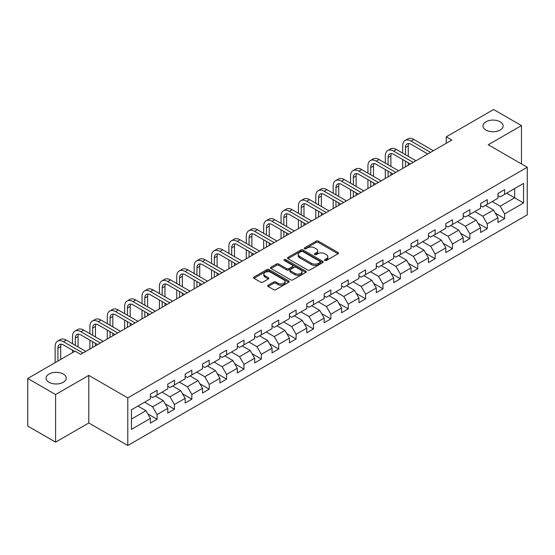<?xml version="1.0" encoding="UTF-8"?>
<svg xmlns="http://www.w3.org/2000/svg" width="555" height="555" viewBox="0 0 555 555"><rect width="100%" height="100%" fill="white"/><g stroke="black" fill="none" stroke-linecap="round" stroke-linejoin="round"><path stroke-width="0.83" d="M324.876 260.475A1.082 0.624 0 0 0 326.402 260.475L338.023 253.767A1.547 0.895 0 0 0 338.474 253.135A1.547 0.895 0 0 0 338.023 252.504L318.341 241.141A1.547 0.895 0 0 0 316.156 241.141L304.535 247.849A1.082 0.624 0 0 0 304.223 248.293A1.082 0.624 0 0 0 304.535 248.73A1.082 0.624 0 0 0 306.069 248.73L307.574 247.863A4.946 2.858 0 0 1 314.567 247.863L316.211 248.813A4.946 2.858 0 0 1 317.661 250.832A4.946 2.858 0 0 1 316.211 252.851L314.706 253.718A1.082 0.624 0 0 0 314.387 254.162A1.082 0.624 0 0 0 314.706 254.606A1.082 0.624 0 0 0 316.239 254.606L317.738 253.739A4.946 2.858 0 0 1 324.737 253.739L326.375 254.683A4.946 2.858 0 0 1 327.825 256.701A4.946 2.858 0 0 1 326.375 258.72L324.876 259.594A1.082 0.624 0 0 0 324.557 260.031A1.082 0.624 0 0 0 324.876 260.475L324.876 259.594M63.284 374.035A10.08 5.821 0 0 0 52.295 372.773A10.08 5.821 0 0 0 46.072 378.149A10.08 5.821 0 0 0 49.027 382.27A10.08 5.821 0 0 0 60.016 383.526A10.08 5.821 0 0 0 66.239 378.149A10.08 5.821 0 0 0 63.284 374.035M500.18 121.795A10.08 5.821 0 0 0 489.191 120.532A10.08 5.821 0 0 0 482.968 125.909A10.08 5.821 0 0 0 485.923 130.03A10.08 5.821 0 0 0 496.912 131.292A10.08 5.821 0 0 0 503.135 125.909A10.08 5.821 0 0 0 500.18 121.795M268.155 285.208A1.547 0.895 0 0 0 267.697 285.839A1.547 0.895 0 0 0 268.155 286.47L273.677 289.654A1.547 0.895 0 0 0 275.863 289.654L288.767 282.211A1.547 0.895 0 0 0 289.217 281.579A1.547 0.895 0 0 0 288.767 280.948L269.085 269.584A1.547 0.895 0 0 0 266.893 269.584L253.996 277.028A1.547 0.895 0 0 0 253.538 277.66A1.547 0.895 0 0 0 253.996 278.291L260.663 282.141A1.547 0.895 0 0 0 262.848 282.141L268.37 278.957A1.547 0.895 0 0 0 268.828 278.326A1.547 0.895 0 0 0 268.37 277.694L265.061 275.786A4.135 2.386 0 0 1 263.854 274.094A4.135 2.386 0 0 1 266.407 271.888A4.135 2.386 0 0 1 270.916 272.408L283.869 279.887A4.135 2.386 0 0 1 285.083 281.579A4.135 2.386 0 0 1 282.53 283.785A4.135 2.386 0 0 1 278.02 283.265L275.863 282.016A1.547 0.895 0 0 0 273.677 282.016L268.155 285.208L268.155 286.47L273.677 283.307L273.677 282.016M88.793 375.388L55.597 394.55L27.75 378.475L27.75 426.067L55.597 442.141L88.793 422.979L127.782 445.492L127.782 397.893L88.793 375.388L88.793 422.979M521.457 163.919L521.457 125.59L488.261 144.758L527.25 167.263L127.782 397.893M521.457 125.59L493.61 109.508L446.262 136.842L446.262 143.273M27.75 378.475L75.091 351.142L80.662 354.354L451.832 140.061L446.262 136.842M307.678 270.021A1.547 0.895 0 0 0 309.87 270.021L322.767 262.577A1.547 0.895 0 0 0 323.225 261.946A1.547 0.895 0 0 0 322.767 261.315L303.085 249.951A1.547 0.895 0 0 0 300.9 249.951L287.996 257.395A1.547 0.895 0 0 0 287.546 258.026A1.547 0.895 0 0 0 287.996 258.658L307.678 270.021M284.659 260.711A1.082 0.624 0 0 1 285.756 260.864L285.756 259.574L305.77 271.131A1.547 0.895 0 0 1 306.221 271.763A1.547 0.895 0 0 1 305.77 272.394L292.867 279.838A1.547 0.895 0 0 1 290.674 279.838L270.993 268.474L270.993 267.212A1.547 0.895 0 0 0 270.542 267.843A1.547 0.895 0 0 0 270.993 268.474M270.993 267.212L276.515 264.027A1.547 0.895 0 0 1 278.707 264.027L286.685 268.634A1.547 0.895 0 0 0 288.871 268.634L292.534 266.518A1.547 0.895 0 0 0 292.991 265.887A1.547 0.895 0 0 0 292.534 265.255L284.229 260.462A1.082 0.624 0 0 1 283.91 260.017A1.082 0.624 0 0 1 284.576 259.442A1.082 0.624 0 0 1 285.756 259.574M127.782 445.492L527.25 214.861L527.25 167.263M147.783 413.877L157.079 419.247L157.079 414.55L167.776 408.376L167.776 413.073L174.457 409.215L174.457 404.519L185.155 398.344L185.155 403.041L191.836 399.184L191.836 394.487L202.533 388.313L202.533 393.009L209.214 389.152L209.214 384.455L219.905 378.281L219.905 382.978L226.593 379.114L226.593 374.424L237.283 368.249L237.283 372.939L243.971 369.082L243.971 364.385L254.662 358.211L254.662 362.908L261.35 359.05L261.35 354.354L272.04 348.179L272.04 352.876L278.728 349.019L278.728 344.322L289.419 338.148L289.419 342.844L296.106 338.987L296.106 334.29L306.797 328.116L306.797 332.813L313.478 328.949L313.478 324.259L324.175 318.084L324.175 322.774L330.856 318.917L330.856 314.22L341.554 308.046L341.554 312.743L348.235 308.885L348.235 304.189L358.932 298.014L358.932 302.711L365.613 298.854L365.613 294.157L376.311 287.983L376.311 292.679L382.992 288.822L382.992 284.125L393.689 277.951L393.689 282.648L400.37 278.783L400.37 274.094L411.061 267.919L411.061 272.609L417.748 268.752L417.748 264.055L428.439 257.888L428.439 262.577L435.127 258.72L435.127 254.024L445.818 247.849L445.818 252.546L452.505 248.689L452.505 243.992L463.196 237.817L463.196 242.514L469.884 238.657L469.884 233.96L480.575 227.786L480.575 232.483L487.262 228.618L487.262 223.929L497.953 217.754L497.953 222.451L504.634 218.587L504.634 213.897L523.573 202.963L523.573 183.407L514.665 188.554L514.665 197.816L523.573 202.963M157.079 419.247L150.398 423.104L150.398 418.414L131.459 429.348L131.459 409.791L150.398 398.858L150.398 394.168L157.079 390.304L157.079 395L167.776 388.826L167.776 384.129L174.457 380.272L174.457 384.969L185.155 378.794L185.155 374.098L191.836 370.24L191.836 374.937L202.533 368.763L202.533 364.066L209.214 360.209L209.214 364.906L219.905 358.731L219.905 354.034L226.593 350.177L226.593 354.867L237.283 348.693L237.283 344.003L243.971 340.139L243.971 344.835L254.662 338.661L254.662 333.964L261.35 330.107L261.35 334.804L272.04 328.629L272.04 323.933L278.728 320.075L278.728 324.772L289.419 318.598L289.419 313.901L296.106 310.044L296.106 314.74L306.797 308.566L306.797 303.869L313.478 300.012L313.478 304.702L324.175 298.528L324.175 293.838L330.856 289.974L330.856 294.67L341.554 288.496L341.554 283.799L348.235 279.942L348.235 284.639L358.932 278.464L358.932 273.768L365.613 269.91L365.613 274.607L376.311 268.433L376.311 263.736L382.992 259.879L382.992 264.575L393.689 258.401L393.689 253.704L400.37 249.847L400.37 254.537L411.061 248.362L411.061 243.673L417.748 239.809L417.748 244.505L428.439 238.331L428.439 233.641L435.127 229.777L435.127 234.474L445.818 228.299L445.818 223.603L452.505 219.745L452.505 224.442L463.196 218.268L463.196 213.571L469.884 209.714L469.884 214.41L480.575 208.236L480.575 203.539L487.262 199.682L487.262 204.372L497.953 198.197L497.953 193.508L504.634 189.644L504.634 194.34L523.573 183.407M155.296 396.027L163.316 400.661L152.625 406.836L144.605 402.202M150.398 396.291L152.625 397.574L157.079 395M152.625 406.836L157.079 414.55M163.316 400.661L167.776 408.376M172.674 385.996L180.694 390.63L170.003 396.804L161.984 392.17M167.776 386.252L170.003 387.543L174.457 384.969M170.003 396.804L174.457 404.519M180.694 390.63L185.155 398.344M190.053 375.964L198.073 380.598L187.382 386.773L179.362 382.138M185.155 376.221L187.382 377.511L191.836 374.937M187.382 386.773L191.836 394.487M198.073 380.598L202.533 388.313M207.431 365.932L215.451 370.56L204.76 376.734L196.741 372.107M202.533 366.189L204.76 367.472L209.214 364.906M204.76 376.734L209.214 384.455M215.451 370.56L219.905 378.281M224.81 355.901L232.829 360.528L222.139 366.702L214.112 362.075M219.905 356.157L222.139 357.441L226.593 354.867M222.139 366.702L226.593 374.424M232.829 360.528L237.283 368.249M242.188 345.869L250.208 350.496L239.517 356.671L231.49 352.036M237.283 346.126L239.517 347.409L243.971 344.835M239.517 356.671L243.971 364.385M250.208 350.496L254.662 358.211M259.567 335.83L267.586 340.465L256.889 346.639L248.869 342.005M254.662 336.087L256.889 337.378L261.35 334.804M256.889 346.639L261.35 354.354M267.586 340.465L272.04 348.179M276.945 325.799L284.965 330.433L274.267 336.607L266.247 331.973M272.04 326.056L274.267 327.346L278.728 324.772M274.267 336.607L278.728 344.322M284.965 330.433L289.419 338.148M294.323 315.767L302.343 320.395L291.646 326.569L283.626 321.942M289.419 316.024L291.646 317.307L296.106 314.74M291.646 326.569L296.106 334.29M302.343 320.395L306.797 328.116M311.702 305.736L319.722 310.363L309.024 316.537L301.004 311.91M306.797 305.992L309.024 307.276L313.478 304.702M309.024 316.537L313.478 324.259M319.722 310.363L324.175 318.084M329.073 295.704L337.1 300.331L326.402 306.506L318.383 301.878M324.175 295.961L326.402 297.244L330.856 294.67M326.402 306.506L330.856 314.22M337.1 300.331L341.554 308.046M346.452 285.665L354.472 290.3L343.781 296.474L335.761 291.84M341.554 285.922L343.781 287.212L348.235 284.639M343.781 296.474L348.235 304.189M354.472 290.3L358.932 298.014M363.83 275.634L371.85 280.268L361.159 286.442L353.14 281.808M358.932 275.89L361.159 277.181L365.613 274.607M361.159 286.442L365.613 294.157M371.85 280.268L376.311 287.983M381.209 265.602L389.228 270.229L378.538 276.404L370.518 271.777M376.311 265.859L378.538 267.142L382.992 264.575M378.538 276.404L382.992 284.125M389.228 270.229L393.689 277.951M398.587 255.571L406.607 260.198L395.916 266.372L387.896 261.745M393.689 255.827L395.916 257.111L400.37 254.537M395.916 266.372L400.37 274.094M406.607 260.198L411.061 267.919M415.966 245.539L423.985 250.166L413.295 256.341L405.268 251.713M411.061 245.796L413.295 247.079L417.748 244.505M413.295 256.341L417.748 264.055M423.985 250.166L428.439 257.888M433.344 235.5L441.364 240.135L430.673 246.309L422.646 241.675M428.439 235.757L430.673 237.047L435.127 234.474M430.673 246.309L435.127 254.024M441.364 240.135L445.818 247.849M450.722 225.469L458.742 230.103L448.045 236.277L440.025 231.643M445.818 225.725L448.045 227.016L452.505 224.442M448.045 236.277L452.505 243.992M458.742 230.103L463.196 237.817M468.101 215.437L476.121 220.064L465.423 226.239L457.403 221.611M463.196 215.694L465.423 216.977L469.884 214.41M465.423 226.239L469.884 233.96M476.121 220.064L480.575 227.786M485.479 205.405L493.499 210.033L482.801 216.207L474.782 211.58M480.575 205.662L482.801 206.946L487.262 204.372M482.801 216.207L487.262 223.929M493.499 210.033L497.953 217.754M506.639 193.182L514.665 197.816L500.18 206.176L492.16 201.548M497.953 195.631L500.18 196.914L504.634 194.34M500.18 206.176L504.634 213.897M55.597 394.55L55.597 442.141M131.459 419.053L145.944 410.693L137.917 406.066M145.944 410.693L150.398 418.414M495.337 213.217L504.634 218.587M477.959 223.249L487.262 228.618M460.581 233.287L469.884 238.657M443.202 243.319L452.505 248.689M425.824 253.351L435.127 258.72M408.445 263.382L417.748 268.752M391.067 273.414L400.37 278.783M373.688 283.452L382.992 288.822M356.31 293.484L365.613 298.854M338.938 303.516L348.235 308.885M321.56 313.547L330.856 318.917M304.182 323.579L313.478 328.949M286.803 333.617L296.106 338.987M269.425 343.649L278.728 349.019M252.046 353.681L261.35 359.05M234.668 363.712L243.971 369.082M217.289 373.744L226.593 379.114M199.911 383.783L209.214 389.152M182.533 393.814L191.836 399.184M165.154 403.846L174.457 409.215M325.306 260.628L326.375 260.011A4.946 2.858 0 0 0 327.825 257.992L327.825 256.701M317.661 250.832L317.661 252.116A4.946 2.858 0 0 1 316.211 254.141L315.136 254.759M338.002 253.781L318.341 242.431A1.547 0.895 0 0 0 316.156 242.431L304.973 248.883M322.746 262.584L303.085 251.235A1.547 0.895 0 0 0 300.9 251.235L288.017 258.672L287.996 257.395M320.034 262.383A1.082 0.624 0 0 0 320.353 261.946A1.082 0.624 0 0 0 320.034 261.502L302.759 251.526A1.082 0.624 0 0 0 301.226 251.526L299.644 252.442A4.946 2.858 0 0 0 298.195 254.461A4.946 2.858 0 0 0 299.644 256.479L311.452 263.299A4.946 2.858 0 0 0 318.452 263.299L320.034 262.383L320.034 263.674A1.082 0.624 0 0 0 320.353 263.23L320.353 261.946M298.195 254.461L298.195 255.751A4.946 2.858 0 0 0 299.644 257.77L299.644 256.479M320.034 263.674L318.452 264.589A4.946 2.858 0 0 1 311.452 264.589L299.644 257.77M271.013 268.488L276.515 265.311L276.515 264.027M292.991 265.887L292.991 267.177A1.547 0.895 0 0 1 292.534 267.808L288.871 269.924A1.547 0.895 0 0 1 286.685 269.924L278.707 265.311A1.547 0.895 0 0 0 276.515 265.311M285.756 260.864L305.75 272.401M294.969 273.414A4.135 2.386 0 0 0 299.478 273.934A4.135 2.386 0 0 0 302.031 271.728A4.135 2.386 0 0 0 300.817 270.042L296.252 267.406A1.547 0.895 0 0 0 294.067 267.406L290.404 269.515A1.547 0.895 0 0 0 289.953 270.146A1.547 0.895 0 0 0 290.404 270.778L294.969 273.414L294.969 274.704A4.135 2.386 0 0 0 299.478 275.218A4.135 2.386 0 0 0 302.031 273.011L302.031 271.728M289.953 270.146L289.953 271.437A1.547 0.895 0 0 0 290.404 272.068L290.404 270.778M294.969 274.704L290.404 272.068M285.083 281.579L285.083 282.863A4.135 2.386 0 0 1 282.53 285.069A4.135 2.386 0 0 1 278.02 284.548L275.863 283.307A1.547 0.895 0 0 0 273.677 283.307M263.854 274.094L263.854 275.384A4.135 2.386 0 0 0 265.061 277.07L265.061 275.786M268.349 278.971L265.061 277.07M288.746 282.217L269.085 270.868A1.547 0.895 0 0 0 266.893 270.868L254.017 278.305M402.687 153.104L402.687 145.903A11.815 6.82 60 0 1 405.136 140.491L407.918 138.882A11.815 6.82 60 0 1 413.829 139.471L433.344 150.738M405.136 140.491A11.815 6.82 60 0 1 411.04 141.074L430.555 152.347M427.773 153.95L411.04 144.293A7.874 4.551 -120 0 0 407.106 143.905A7.874 4.551 -120 0 0 405.469 147.512L405.469 154.713M408.751 143.537A7.874 4.551 -120 0 0 408.258 145.903L408.258 156.323M405.469 161.144L405.469 166.826M408.258 162.754L408.258 165.224M402.687 168.436L402.687 159.535M385.309 163.135L385.309 155.934A11.815 6.82 60 0 1 387.758 150.523L390.54 148.92A11.815 6.82 60 0 1 396.45 149.503L415.966 160.77M387.758 150.523A11.815 6.82 60 0 1 393.662 151.113L413.184 162.379M410.395 163.989L393.662 154.325A7.874 4.551 -120 0 0 389.728 153.936A7.874 4.551 -120 0 0 388.091 157.544L388.091 164.745M391.372 153.575A7.874 4.551 -120 0 0 390.88 155.934L390.88 166.354M388.091 171.176L388.091 176.865M390.88 172.785L390.88 175.255M385.309 178.467L385.309 169.566M367.93 173.167L367.93 165.966A11.815 6.82 60 0 1 370.379 160.555L373.161 158.952A11.815 6.82 60 0 1 379.072 159.535L398.587 170.801M370.379 160.555A11.815 6.82 60 0 1 376.283 161.144L395.805 172.411M393.016 174.02L376.283 164.356A7.874 4.551 -120 0 0 372.35 163.968A7.874 4.551 -120 0 0 370.719 167.575L370.719 174.776M373.994 163.607A7.874 4.551 -120 0 0 373.501 165.966L373.501 176.386M370.719 181.207L370.719 186.896M373.501 182.817L373.501 185.287M367.93 188.499L367.93 179.598M350.552 183.205L350.552 175.997A11.815 6.82 60 0 1 353.001 170.593L355.783 168.984A11.815 6.82 60 0 1 361.693 169.566L381.209 180.833M353.001 170.593A11.815 6.82 60 0 1 358.912 171.176L378.427 182.442M375.638 184.052L358.912 174.395A7.874 4.551 -120 0 0 354.971 173.999A7.874 4.551 -120 0 0 353.341 177.607L353.341 184.808M356.615 173.639A7.874 4.551 -120 0 0 356.123 175.997L356.123 186.418M353.341 191.239L353.341 196.928M356.123 192.849L356.123 195.318M350.552 198.537L350.552 189.637M333.173 193.237L333.173 186.036A11.815 6.82 60 0 1 335.622 180.625L338.404 179.015A11.815 6.82 60 0 1 344.315 179.598L363.83 190.871M335.622 180.625A11.815 6.82 60 0 1 341.533 181.207L361.048 192.474M358.259 194.083L341.533 184.426A7.874 4.551 -120 0 0 337.593 184.038A7.874 4.551 -120 0 0 335.962 187.639L335.962 194.847M339.237 183.67A7.874 4.551 -120 0 0 338.744 186.036L338.744 196.449M335.962 201.278L335.962 206.959M338.744 202.88L338.744 205.35M333.173 208.569L333.173 199.668M315.795 203.269L315.795 196.068A11.815 6.82 60 0 1 318.244 190.656L321.033 189.047A11.815 6.82 60 0 1 326.937 189.637L346.452 200.903M318.244 190.656A11.815 6.82 60 0 1 324.155 191.239L343.67 202.513M340.881 204.115L324.155 194.458A7.874 4.551 -120 0 0 320.214 194.07A7.874 4.551 -120 0 0 318.584 197.67L318.584 204.878M321.858 193.702A7.874 4.551 -120 0 0 321.366 196.068L321.366 206.488M318.584 211.309L318.584 216.991M321.366 212.919L321.366 215.389M315.795 218.601L315.795 209.7M298.423 213.3L298.423 206.099A11.815 6.82 60 0 1 300.865 200.688L303.654 199.078A11.815 6.82 60 0 1 309.558 199.668L329.073 210.935M300.865 200.688A11.815 6.82 60 0 1 306.776 201.278L326.291 212.544M323.51 214.154L306.776 204.49A7.874 4.551 -120 0 0 302.836 204.101A7.874 4.551 -120 0 0 301.205 207.709L301.205 214.91M304.48 203.74A7.874 4.551 -120 0 0 303.987 206.099L303.987 216.519M301.205 221.341L301.205 227.023M303.987 222.95L303.987 225.42M298.423 228.632L298.423 219.731M281.045 223.332L281.045 216.131A11.815 6.82 60 0 1 283.487 210.72L286.276 209.117A11.815 6.82 60 0 1 292.18 209.7L311.702 220.966M283.487 210.72A11.815 6.82 60 0 1 289.398 211.309L308.913 222.576M306.131 224.185L289.398 214.521A7.874 4.551 -120 0 0 285.457 214.133A7.874 4.551 -120 0 0 283.827 217.74L283.827 224.941M287.108 213.772A7.874 4.551 -120 0 0 286.609 216.131L286.609 226.551M283.827 231.373L283.827 237.061M286.609 232.982L286.609 235.452M281.045 238.664L281.045 229.763M263.667 233.371L263.667 226.162A11.815 6.82 60 0 1 266.109 220.758L268.897 219.149A11.815 6.82 60 0 1 274.801 219.731L294.323 230.998M266.109 220.758A11.815 6.82 60 0 1 272.019 221.341L291.535 232.607M288.753 234.217L272.019 224.56A7.874 4.551 -120 0 0 268.079 224.165A7.874 4.551 -120 0 0 266.449 227.772L266.449 234.973M269.73 223.804A7.874 4.551 -120 0 0 269.237 226.162L269.237 236.583M266.449 241.404L266.449 247.093M269.237 243.014L269.237 245.483M263.667 248.702L263.667 239.802M246.288 243.402L246.288 236.194A11.815 6.82 60 0 1 248.737 230.79L251.519 229.18A11.815 6.82 60 0 1 257.43 229.763L276.945 241.036M248.737 230.79A11.815 6.82 60 0 1 254.641 231.373L274.156 242.639M271.374 244.249L254.641 234.592A7.874 4.551 -120 0 0 250.7 234.196A7.874 4.551 -120 0 0 249.07 237.804L249.07 245.012M252.352 233.835A7.874 4.551 -120 0 0 251.859 236.194L251.859 246.614M249.07 251.443L249.07 257.125M251.859 253.045L251.859 255.515M246.288 258.734L246.288 249.833M228.91 253.434L228.91 246.233A11.815 6.82 60 0 1 231.359 240.821L234.141 239.212A11.815 6.82 60 0 1 240.051 239.802L259.567 251.068M231.359 240.821A11.815 6.82 60 0 1 237.262 241.404L256.778 252.678M253.996 254.28L237.262 244.623A7.874 4.551 -120 0 0 233.322 244.235A7.874 4.551 -120 0 0 231.692 247.835L231.692 255.043M234.973 243.867A7.874 4.551 -120 0 0 234.481 246.233L234.481 256.646M231.692 261.474L231.692 267.156M234.481 263.084L234.481 265.547M228.91 268.766L228.91 259.865M211.531 263.465L211.531 256.264A11.815 6.82 60 0 1 213.98 250.853L216.762 249.244A11.815 6.82 60 0 1 222.673 249.833L242.188 261.1M213.98 250.853A11.815 6.82 60 0 1 219.884 251.443L239.399 262.709M236.617 264.319L219.884 254.655A7.874 4.551 -120 0 0 215.95 254.266A7.874 4.551 -120 0 0 214.313 257.874L214.313 265.075M217.595 253.899A7.874 4.551 -120 0 0 217.102 256.264L217.102 266.684M214.313 271.506L214.313 277.188M217.102 273.115L217.102 275.585M211.531 278.797L211.531 269.897M194.153 273.497L194.153 266.296A11.815 6.82 60 0 1 196.602 260.885L199.384 259.282A11.815 6.82 60 0 1 205.294 259.865L224.81 271.131M196.602 260.885A11.815 6.82 60 0 1 202.506 261.474L222.028 272.741M219.239 274.35L202.506 264.686A7.874 4.551 -120 0 0 198.572 264.298A7.874 4.551 -120 0 0 196.942 267.905L196.942 275.107M200.216 263.937A7.874 4.551 -120 0 0 199.724 266.296L199.724 276.716M196.942 281.538L196.942 287.226M199.724 283.147L199.724 285.617M194.153 288.829L194.153 279.928M176.774 283.536L176.774 276.328A11.815 6.82 60 0 1 179.223 270.923L182.005 269.314A11.815 6.82 60 0 1 187.916 269.897L207.431 281.163M179.223 270.923A11.815 6.82 60 0 1 185.127 271.506L204.649 282.772M201.86 284.382L185.127 274.718A7.874 4.551 -120 0 0 181.194 274.33A7.874 4.551 -120 0 0 179.563 277.937L179.563 285.138M182.838 273.969A7.874 4.551 -120 0 0 182.345 276.328L182.345 286.748M179.563 291.569L179.563 297.258M182.345 293.179L182.345 295.649M176.774 298.868L176.774 289.967M159.396 293.567L159.396 286.359A11.815 6.82 60 0 1 161.845 280.955L164.627 279.345A11.815 6.82 60 0 1 170.538 279.928L190.053 291.202M161.845 280.955A11.815 6.82 60 0 1 167.756 281.538L187.271 292.804M184.482 294.414L167.756 284.757A7.874 4.551 -120 0 0 163.815 284.361A7.874 4.551 -120 0 0 162.185 287.969L162.185 295.17M165.459 284A7.874 4.551 -120 0 0 164.967 286.359L164.967 296.779M162.185 301.608L162.185 307.29M164.967 303.21L164.967 305.68M159.396 308.899L159.396 299.998M142.018 303.599L142.018 296.398A11.815 6.82 60 0 1 144.466 290.986L147.255 289.377A11.815 6.82 60 0 1 153.159 289.967L172.674 301.233M144.466 290.986A11.815 6.82 60 0 1 150.377 291.569L169.892 302.843M167.104 304.445L150.377 294.788A7.874 4.551 -120 0 0 146.437 294.4A7.874 4.551 -120 0 0 144.806 298L144.806 305.208M148.081 294.032A7.874 4.551 -120 0 0 147.588 296.398L147.588 306.811M144.806 311.639L144.806 317.321M147.588 313.249L147.588 315.712M142.018 318.931L142.018 310.03M124.639 313.63L124.639 306.429A11.815 6.82 60 0 1 127.088 301.018L129.877 299.409A11.815 6.82 60 0 1 135.781 299.998L155.296 311.265M127.088 301.018A11.815 6.82 60 0 1 132.999 301.608L152.514 312.874M149.725 314.477L132.999 304.82A7.874 4.551 -120 0 0 129.058 304.431A7.874 4.551 -120 0 0 127.428 308.039L127.428 315.24M130.702 304.064A7.874 4.551 -120 0 0 130.21 306.429L130.21 316.85M127.428 321.671L127.428 327.353M130.21 323.281L130.21 325.75M124.639 328.962L124.639 320.062M107.268 323.662L107.268 316.461A11.815 6.82 60 0 1 109.71 311.05L112.498 309.447A11.815 6.82 60 0 1 118.402 310.03L137.917 321.296M109.71 311.05A11.815 6.82 60 0 1 115.62 311.639L135.136 322.906M132.354 324.515L115.62 314.851A7.874 4.551 -120 0 0 111.68 314.463A7.874 4.551 -120 0 0 110.05 318.07L110.05 325.272M113.331 314.102A7.874 4.551 -120 0 0 112.831 316.461L112.831 326.881M110.05 331.703L110.05 337.391M112.831 333.312L112.831 335.782M107.268 338.994L107.268 330.093M89.889 333.701L89.889 326.493A11.815 6.82 60 0 1 92.331 321.088L95.12 319.479A11.815 6.82 60 0 1 101.024 320.062L120.546 331.328M92.331 321.088A11.815 6.82 60 0 1 98.242 321.671L117.757 332.938M114.975 334.547L98.242 324.883A7.874 4.551 -120 0 0 94.301 324.495A7.874 4.551 -120 0 0 92.671 328.102L92.671 335.303M95.953 324.134A7.874 4.551 -120 0 0 95.46 326.493L95.46 336.913M92.671 341.734L92.671 347.423M95.46 343.344L95.46 345.814M89.889 349.033L89.889 340.132M72.511 343.732L72.511 336.524A11.815 6.82 60 0 1 74.953 331.12L77.742 329.51A11.815 6.82 60 0 1 83.645 330.093L103.168 341.367M74.953 331.12A11.815 6.82 60 0 1 80.864 331.703L100.379 342.969M97.597 344.579L80.864 334.922A7.874 4.551 -120 0 0 76.923 334.526A7.874 4.551 -120 0 0 75.293 338.134L75.293 345.335M78.574 334.166A7.874 4.551 -120 0 0 78.082 336.524L78.082 346.944M72.511 352.633L72.511 350.163M55.132 362.665L55.132 346.563A11.815 6.82 60 0 1 57.581 341.152L60.363 339.542A11.815 6.82 60 0 1 66.274 340.132L85.789 351.398M57.581 341.152A11.815 6.82 60 0 1 63.485 341.734L83 353.008M74.647 351.398L63.485 344.953A7.874 4.551 -120 0 0 59.545 344.565A7.874 4.551 -120 0 0 57.914 348.165L57.914 361.055M61.196 344.197A7.874 4.551 -120 0 0 60.703 346.563L60.703 359.446M326.375 260.011L326.375 258.72M314.706 254.606L314.706 253.718M316.211 254.141L316.211 252.851M304.535 248.73L304.535 247.849M316.156 242.431L316.156 241.141M318.341 242.431L318.341 241.141M338.023 253.767L338.023 252.504M300.9 251.235L300.9 249.951M303.085 251.235L303.085 249.951M322.767 262.577L322.767 261.315M311.452 264.589L311.452 263.299M318.452 264.589L318.452 263.299M278.707 265.311L278.707 264.027M286.685 269.924L286.685 268.634M288.871 269.924L288.871 268.634M292.534 267.808L292.534 266.518M305.77 272.394L305.77 271.131M275.863 283.307L275.863 282.016M278.02 284.548L278.02 283.265M268.37 278.957L268.37 277.694M253.996 278.291L253.996 277.028M266.893 270.868L266.893 269.584M269.085 270.868L269.085 269.584M288.767 282.211L288.767 280.948M413.829 139.471L411.04 141.074M408.258 145.903L405.469 147.512M396.45 149.503L393.662 151.113M390.88 155.934L388.091 157.544M379.072 159.535L376.283 161.144M373.501 165.966L370.719 167.575M361.693 169.566L358.912 171.176M356.123 175.997L353.341 177.607M344.315 179.598L341.533 181.207M338.744 186.036L335.962 187.639M326.937 189.637L324.155 191.239M321.366 196.068L318.584 197.67M309.558 199.668L306.776 201.278M303.987 206.099L301.205 207.709M292.18 209.7L289.398 211.309M286.609 216.131L283.827 217.74M274.801 219.731L272.019 221.341M269.237 226.162L266.449 227.772M257.43 229.763L254.641 231.373M251.859 236.194L249.07 237.804M240.051 239.802L237.262 241.404M234.481 246.233L231.692 247.835M222.673 249.833L219.884 251.443M217.102 256.264L214.313 257.874M205.294 259.865L202.506 261.474M199.724 266.296L196.942 267.905M187.916 269.897L185.127 271.506M182.345 276.328L179.563 277.937M170.538 279.928L167.756 281.538M164.967 286.359L162.185 287.969M153.159 289.967L150.377 291.569M147.588 296.398L144.806 298M135.781 299.998L132.999 301.608M130.21 306.429L127.428 308.039M118.402 310.03L115.62 311.639M112.831 316.461L110.05 318.07M101.024 320.062L98.242 321.671M95.46 326.493L92.671 328.102M83.645 330.093L80.864 331.703M78.082 336.524L75.293 338.134M66.274 340.132L63.485 341.734M60.703 346.563L57.914 348.165"/></g></svg>
